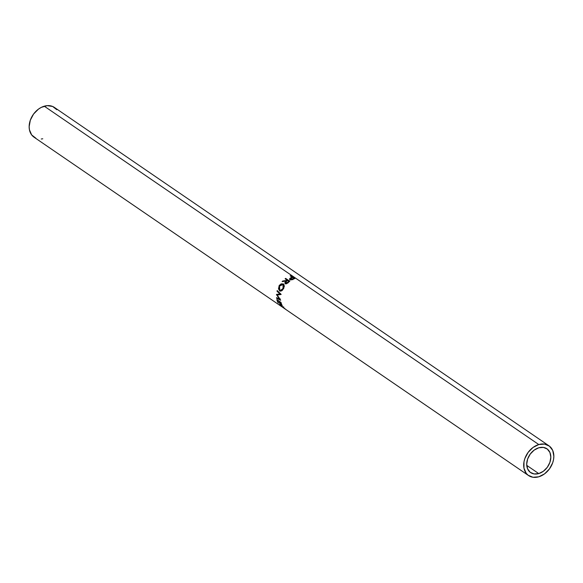 <?xml version="1.0" encoding="UTF-8"?>
<svg xmlns="http://www.w3.org/2000/svg" width="583" height="583" viewBox="0 0 583 583"><rect width="100%" height="100%" fill="white"/><g stroke="black" fill="none" stroke-linecap="round" stroke-linejoin="round"><path stroke-width="0.87" d="M538.743 473.585L526.748 465.38L538.743 473.585L543.363 471.253L547.284 467.311L549.907 462.363L550.833 457.159L549.922 452.488L547.313 449.063L543.407 447.416L538.787 447.78A14.429 10.786 -55.6 0 1 546.912 448.772A14.429 10.786 -55.6 0 1 550.009 462.057A14.429 10.786 -55.6 0 1 538.743 473.585A14.429 10.786 -55.6 0 1 530.617 472.587A14.429 10.786 -55.6 0 1 527.528 459.309A14.429 10.786 -55.6 0 1 538.787 447.78L534.174 450.112L530.253 454.055L527.63 459.003L526.704 464.206L527.608 468.878L530.217 472.296L534.13 473.95L538.743 473.585M548.953 445.798L54.416 107.432A18.037 13.482 124.4 0 0 44.264 106.193L538.794 444.552A18.037 13.482 -55.6 0 1 548.953 445.798A18.037 13.482 -55.6 0 1 552.822 462.399A18.037 13.482 -55.6 0 1 538.736 476.807A18.037 13.482 -55.6 0 1 528.584 475.568A18.037 13.482 -55.6 0 1 524.715 458.967A18.037 13.482 -55.6 0 1 538.794 444.552L44.264 106.193A18.037 13.482 124.4 0 0 30.178 120.601A18.037 13.482 124.4 0 0 34.047 137.202L281.312 306.381M290.713 275.635L294.896 278.499A18.037 13.482 124.4 0 0 293.65 278.995L291.529 279.833L289.824 279.556L289.715 278.55L291.617 277.355A18.037 13.482 -55.6 0 1 292.068 277.173L290.137 275.846A18.037 13.482 -55.6 0 1 290.713 275.635L290.742 276.262L290.713 275.635A18.037 13.482 -55.6 0 0 290.137 275.846L292.068 277.173A18.037 13.482 -55.6 0 0 291.617 277.355L290.086 278.171L289.919 279.629L292.156 279.651L293.65 278.995A18.037 13.482 -55.6 0 1 294.896 278.499L290.713 275.635M285.626 278.375L289.817 281.246A18.037 13.482 124.4 0 0 288.665 282.165L285.677 283.841L285.021 283.447L284.912 282.427L285.998 280.984L282.121 281.633A18.037 13.482 -55.6 0 1 282.682 281.013L286.617 280.445A18.037 13.482 -55.6 0 1 287.04 280.102L285.109 278.783A18.037 13.482 -55.6 0 1 285.626 278.375L285.925 279.038A17.133 12.804 124.4 0 0 285.714 279.199A17.133 12.804 124.4 0 1 285.925 279.038L289.503 281.48L285.626 278.375A18.037 13.482 -55.6 0 0 285.109 278.783L287.04 280.102A18.037 13.482 -55.6 0 0 286.617 280.445L282.682 281.013L283.127 281.538L282.682 281.013A18.037 13.482 -55.6 0 0 282.121 281.633L285.998 280.984L285.255 283.659L287.361 283.28L288.665 282.165A18.037 13.482 -55.6 0 1 289.817 281.246L285.626 278.375M283.659 288.417L281.618 290.91L279.643 290.917L278.477 288.789L279.242 285.473L281.181 283.834L283.447 283.957L284.329 285.932L283.659 288.417M279.468 299.101L276.473 294.575A18.037 13.482 -55.6 0 1 276.48 294.437L279.891 293.949L277.027 291.209A18.037 13.482 -55.6 0 1 277.202 290.567L281.144 294.364A18.037 13.482 124.4 0 0 281.123 294.459L277.224 295.013L280.663 300.172A18.037 13.482 124.4 0 0 280.671 300.26L276.582 298.263A18.037 13.482 -55.6 0 1 276.51 297.673L279.468 299.101L280.219 298.824L279.468 299.101L276.51 297.673A18.037 13.482 -55.6 0 0 276.582 298.263L280.671 300.26A18.037 13.482 -55.6 0 1 280.663 300.172L277.224 295.013L281.123 294.459A18.037 13.482 -55.6 0 1 281.144 294.364L277.202 290.567A18.037 13.482 -55.6 0 0 277.027 291.209L279.891 293.949L276.48 294.437A18.037 13.482 -55.6 0 0 276.473 294.575L279.468 299.101M276.83 299.567L281.021 302.431A18.037 13.482 124.4 0 0 282.267 305.667L281.837 305.368A18.037 13.482 -55.6 0 1 280.729 302.686L279.446 301.805A18.037 13.482 124.4 0 0 280.547 304.486L280.117 304.195A18.037 13.482 -55.6 0 1 279.017 301.513L277.406 300.405A18.037 13.482 124.4 0 0 278.506 303.094L278.076 302.796A18.037 13.482 -55.6 0 1 276.83 299.567A18.037 13.482 -55.6 0 0 278.076 302.796L278.506 303.094A18.037 13.482 -55.6 0 1 277.406 300.405L279.366 301.302L279.017 301.513A18.037 13.482 -55.6 0 0 280.117 304.195L280.547 304.486A18.037 13.482 -55.6 0 1 279.446 301.805L280.729 302.686A18.037 13.482 -55.6 0 0 281.837 305.368L282.267 305.667A18.037 13.482 -55.6 0 1 281.021 302.431L276.83 299.567M281.028 306.184L279.497 304.654L280.394 304.771L285.728 309.391M281.341 306.396L280.073 304.996L280.853 305.317L280.051 305.047L280.846 306.002L281.392 305.288L280.846 306.002L285.043 308.939M281.042 305.448L284.358 308.407L281.042 305.448M285.313 309.099L284.358 308.407L285.371 309.099M35.833 138.178L31.679 134.943L29.434 129.79L29.15 126.722L30.309 120.222L33.588 114.028L38.485 109.108L41.32 107.359L47.201 105.64L52.638 106.463L56.791 109.691M42.763 138.79L41.262 138.994M538.736 476.807L532.971 477.266L528.081 475.203L526.209 473.309L523.971 468.149L523.979 461.86L524.846 458.581L528.125 452.393L533.022 447.467L538.794 444.552L544.566 444.093L549.456 446.163L552.713 450.44L553.85 456.278L553.551 459.506L552.691 462.778L549.412 468.972L544.515 473.892L538.736 476.807M281.494 304.698L280.853 305.317L281.494 304.698M283.688 306.855L283.229 307.627L283.688 306.855M284.817 308.72L280.583 304.902L279.519 304.486L281.545 306.541M277.515 294.284L280.62 293.934L279.891 293.949L280.62 293.934L277.756 291.223L277.027 291.209L277.756 291.223L280.62 293.934L278.266 294.182M277.231 294.328A17.133 12.804 124.4 0 0 277.224 294.422L276.473 294.575L277.224 294.422L277.559 294.947L277.224 294.422A17.133 12.804 124.4 0 1 277.231 294.328M277.326 297.928L276.582 298.263L277.326 297.928M280.022 299.268L279.585 299.057L280.022 299.268M279.075 294.75L277.982 294.867L279.075 294.75M279.643 290.917L280.343 291.019L279.403 289.817L280.343 291.019L279.643 290.917L280.365 291.216L283.476 288.767L283.447 283.957L279.038 285.808L279.643 290.917M279.658 286.093L279.038 285.808L279.658 286.093M283.95 284.402L283.447 283.957L283.95 284.402L281.48 284.336L283.87 284.351M282.573 290.137L280.933 290.611M284.293 286.413L283.032 284.497L283.025 288.505L283.644 288.782L283.025 288.505L280.387 290.516L279.869 290.29L279.483 286.078L283.032 284.497L284.293 286.537M280.736 290.531L282.42 290.261M283.032 284.497L281.203 284.446L279.483 286.078L278.958 288.527L279.694 290.152L281.502 290.254L282.697 289.044L283.739 286.158L283.032 284.497L283.673 285.007M285.357 283.724L285.473 282.653M286.37 281.582L285.998 280.984L286.37 281.582M286.093 281.144L286.625 281.093L286.093 281.144M286.96 281.064L286.617 280.445L286.96 281.064M285.51 282.58L285.488 283.943M286.617 283.79L286.064 283.608M285.918 283.309L285.998 282.806M285.91 283.243L287.798 282.252L288.177 282.842L287.798 282.252L285.714 283.156L286.151 283.681L285.583 283.046L286.391 283.783M285.714 283.156L286.421 281.276L287.47 280.401L289.095 281.808L287.47 280.401L285.583 282.259L285.925 283.251M287.798 282.252A18.037 13.482 -55.6 0 1 288.862 281.356A18.037 13.482 -55.6 0 0 287.798 282.252M289.795 279.891L289.576 279.213L289.919 279.629M291.704 278.127L291.617 277.355L291.704 278.127M290.589 279.935L290.472 279.49M290.465 279.286L291.383 277.938L290.407 278.565L290.385 279.221L292.739 278.922L292.863 279.68L292.739 278.922L290.465 279.286L290.669 280L290.268 279.031L290.531 279.869M291.383 277.938L292.498 277.464L293.934 278.871L292.498 277.464L291.383 277.938M292.739 278.922A18.037 13.482 -55.6 0 1 293.898 278.419A18.037 13.482 -55.6 0 0 292.739 278.922M528.584 475.568L285.502 309.252M280.678 304.362L280.073 304.996M281.086 290.655L280.379 290.509"/></g></svg>

